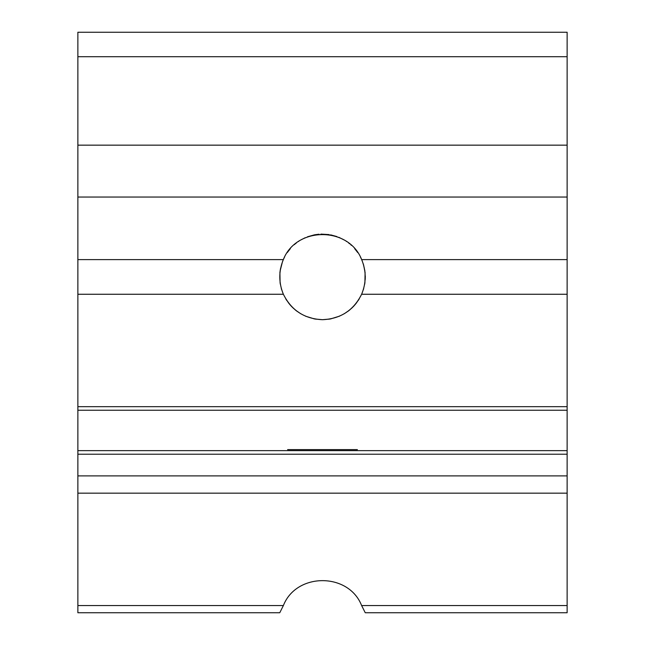 <?xml version="1.0" encoding="UTF-8"?>
<svg xmlns="http://www.w3.org/2000/svg" width="645" height="645" viewBox="0 0 645 645"><rect width="100%" height="100%" fill="white"/><g stroke="black" fill="none" stroke-linecap="round" stroke-linejoin="round"><path stroke-width="0.97" d="M365.312 612.75L567.132 612.75L567.132 32.25L77.868 32.25L77.868 612.75L279.688 612.75M283.3 605.631C278.616 615.024 278.64 614.999 283.373 605.558C296.369 572.341 348.631 572.341 361.627 605.558C366.36 614.999 366.384 615.024 361.7 605.631M356.072 303.44L353.766 306.133M353.565 306.335L351.307 308.552M293.693 308.552L291.419 306.327M291.266 306.157L288.928 303.44M315.26 319.073L322.5 319.694L329.74 319.073M330.611 318.92L339.48 316.179M344.236 313.76L349.147 310.39M349.348 310.229L353.057 306.867M289.726 304.432L291.629 306.544M291.943 306.867L295.644 310.229M295.853 310.39L300.764 313.76M305.52 316.179L314.389 318.92M361.619 294.265C353.565 310.406 340.52 318.888 322.5 319.694C304.48 318.888 291.435 310.406 283.381 294.265C278.632 282.736 278.616 271.19 283.324 259.621C296.265 226.274 348.735 226.274 361.676 259.621C366.384 271.19 366.368 282.736 361.619 294.265L567.132 294.265M567.132 32.25L77.868 32.25L567.132 32.25M364.893 270.916L363.24 263.74M363.562 264.764L365.086 272.521M365.304 276.06L365.231 279.43M364.917 282.671L364.675 284.227M363.707 288.492L361.861 293.725M359.297 298.764L356.056 303.464M363.377 289.597L363.635 288.75M364.909 282.752L365.086 272.488M356.959 251.477L355.847 250.034M289.154 250.034L288.041 251.477M282.478 261.685L280.107 270.916M279.914 272.488L280.091 282.752M281.365 288.75L281.623 289.597M288.944 303.464L285.703 298.764M283.139 293.725L281.293 288.492M280.325 284.227L280.091 282.728M279.914 272.512L280.511 268.562M362.168 260.79L361.111 258.395M283.889 258.395L282.833 260.79M360.434 257.041L361.152 258.476M361.313 258.822L362.192 260.846M282.808 260.846L283.687 258.822M283.84 258.492L284.566 257.041M346.115 241.174L346.696 241.561M348.614 242.963L349.743 243.858M354.637 248.591L357.757 252.598M287.243 252.598L290.363 248.591M295.257 243.858L296.369 242.972M298.304 241.561L298.885 241.174M350.017 309.681L347.728 311.471M339.504 316.171L330.466 318.944M330.111 319.009L322.5 319.694L314.889 319.009M297.272 311.471L294.975 309.673M351.461 245.358L350.832 244.786M344.398 240.093L338.802 237.296M336.908 236.57L330.546 234.836M329.176 234.595L320.887 234.103M319.073 234.208L314.72 234.788M314.421 234.844L307.48 236.796M305.158 237.747L300.892 239.924M294.757 244.278L294.314 244.665M286.001 299.248L286.686 300.344M295.91 310.439L296.781 311.108M348.219 311.108L349.09 310.439M358.314 300.344L358.999 299.248M567.132 605.558L361.627 605.558M283.373 605.558L77.868 605.558M567.132 493.167L77.868 493.167M567.132 475.889L77.868 475.889M567.132 454.217L77.868 454.217M567.132 406.673L77.868 406.673M283.381 294.265L77.868 294.265M567.132 259.621L361.676 259.621M283.324 259.621L77.868 259.621M567.132 197.048L77.868 197.048M567.132 145.157L77.868 145.157M567.132 56.712L77.868 56.712M357.386 449.605L287.614 449.605M567.132 450.645L77.868 450.645M567.132 410.236L77.868 410.236"/></g></svg>
